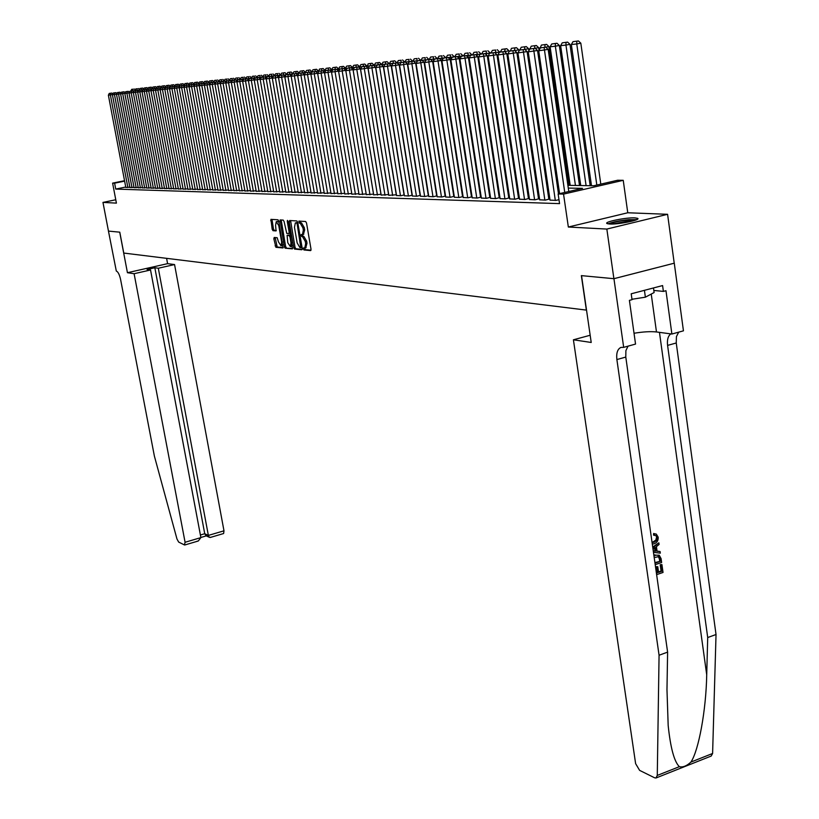 <?xml version="1.0" encoding="UTF-8"?>
<svg xmlns="http://www.w3.org/2000/svg" width="819" height="819" viewBox="0 0 819 819"><rect width="100%" height="100%" fill="white"/><g stroke="black" fill="none" stroke-linecap="round" stroke-linejoin="round"><path stroke-width="1.23" d="M303.317 248.915L303.931 249.959L310.626 250.594L311.015 249.201L306.521 223.003L305.63 221.509L298.884 221.099L299.304 223.116L300.163 223.167L302.969 227.948L303.337 230.119L302.467 234.562L301.197 234.541L301.003 235.514L302.477 236.63L305.282 241.421L305.661 243.591L304.791 247.983L303.511 247.952L303.317 248.915M304.627 248.024L305.262 249.662L311.005 250.194M300.01 221.161L300.634 222.819L301.494 222.87L300.163 223.167M302.324 234.592L302.948 236.251L303.808 236.322L302.477 236.63M609.561 224.017C618.079 224.621 641.257 219.922 637.643 218.345L634.95 217.874C626.289 217.332 603.562 221.929 606.992 223.546L609.561 224.017M274.201 237.469L273.853 238.82L275.921 247.307L283.005 247.962L278.818 221.232L277.979 219.779L270.925 219.359L272.174 229.248L273.014 230.692L276.075 230.907L275.573 225.307L276.249 221.673L278.747 225.522L281.664 242.219L280.999 245.802L278.491 241.943L277.17 237.715L274.201 237.469M125.747 187.029L115.735 189.076L114.609 183.169L112.612 183.128L124.549 180.702M613.943 278.695L581.531 275.645L591.216 342.475L573.413 339.793L635.616 763.636L639.619 770.372L654.606 777.794L655.958 777.999L657.278 775.429L659.07 655.241L616.881 359.561C616.185 353.03 617.546 348.976 620.986 347.41L623.679 347.358L613.943 278.695L674.272 263.186L613.892 278.695L581.357 275.624L586.363 310.104L123.761 253.061L119.779 232.166L108.466 231.101L102.969 202.406L116.411 203.122L112.612 183.128M613.892 278.695L606.848 229.064L667.587 214.302L627.764 212.766L623.239 180.323L563.544 194.103L558.138 193.97L582.493 188.35L568.284 188.083M627.764 212.766L568.345 227.027L606.848 229.064M568.345 227.027L563.544 194.103M115.735 189.076L559.551 203.624L558.138 193.97M293.704 247.594L294.564 249.078L301.853 249.764L302.231 248.392L297.747 222.44L296.877 220.956L289.609 220.506L289.25 221.898L293.704 247.594L295.024 247.297L295.884 248.771L302.221 249.375M292.27 248.863L285.145 248.188L284.295 246.724L280.118 219.932L283.241 220.106L284.101 221.57L286.752 233.415L288.882 233.558L289.138 232.186L287.254 221.345L287.438 220.383L288.114 221.406L292.424 248.822M115.776 199.754L102.969 202.406M674.221 263.186L667.587 214.302M550.04 200.102L555.835 200.409L558.978 199.682M539.68 199.795L545.372 200.102L548.843 199.16M529.514 199.498L535.104 199.785L538.554 198.863M519.533 199.201L525.02 199.488L528.46 198.567M509.735 198.904L515.12 199.191L518.54 198.28M500.102 198.618L505.395 198.894L508.804 197.993M490.642 198.341L495.843 198.607L499.232 197.717M481.347 198.055L486.455 198.331L489.823 197.44M472.205 197.788L477.231 198.055L480.589 197.174M463.226 197.522L468.161 197.778L471.498 196.908M454.402 197.256L459.254 197.512L462.571 196.652M445.72 197L450.491 197.246L453.798 196.396M437.182 196.744L441.871 196.99L445.167 196.14M428.787 196.488L433.405 196.734L436.681 195.895M420.526 196.243L425.071 196.478L428.654 195.68M412.397 196.007L416.871 196.232L420.116 195.413M404.412 195.761L408.804 195.997L412.274 195.219M396.539 195.526L400.87 195.751L404.084 194.942M388.8 195.301L396.416 194.779M381.183 195.076L388.677 194.564M373.679 194.85L381.06 194.349M366.298 194.625L373.566 194.134M359.029 194.41L366.185 193.929L345.761 70.383L338.616 71.417L359.039 194.502M351.863 194.195L358.917 193.724M344.819 193.99L351.75 193.519M337.868 193.775L344.707 193.315M331.03 193.571L337.756 193.12M324.283 193.376L330.917 192.926M317.649 193.171L324.181 192.741M311.097 192.977L317.537 192.547M304.648 192.782L310.995 192.363M298.29 192.598L304.545 192.178M292.025 192.414L298.188 192.004M285.851 192.23L291.922 191.82M279.76 192.045L285.749 191.646M273.751 191.861L279.658 191.472M267.823 191.687L273.648 191.308M261.988 191.513L267.731 191.134M256.224 191.339L261.896 190.97M250.542 191.175L256.132 190.807M244.932 191.001L250.45 190.643M239.404 190.837L244.84 190.489M233.947 190.673L239.312 190.325M228.562 190.51L233.855 190.172M223.249 190.356L228.47 190.018M217.997 190.203L223.157 189.865M212.827 190.039L217.915 189.721M207.719 189.895L212.735 189.568M202.672 189.742L207.627 189.424M197.686 189.588L202.59 189.281M192.772 189.445L197.604 189.138M187.92 189.302L192.69 188.994M183.118 189.158L187.838 188.861M178.388 189.015L183.036 188.718M173.71 188.872L178.307 188.585M169.083 188.739L173.628 188.452M164.527 188.595L169.011 188.319M160.012 188.462L164.445 188.186M155.559 188.329L159.94 188.053M151.157 188.196L155.487 187.93M146.816 188.073L151.085 187.807M142.516 187.94L146.734 187.674M138.268 187.817L142.445 187.551M134.07 187.684L138.196 187.428M129.924 187.561L133.999 187.316M549.58 197.021L548.525 197M539.23 196.744L538.237 196.714M529.064 196.468L528.142 196.437M519.082 196.191L518.222 196.171M509.285 195.925L508.486 195.905M499.651 195.669L498.914 195.649M490.192 195.403L489.516 195.393M480.896 195.157L480.272 195.137M471.764 194.902L471.191 194.891M462.786 194.666L462.264 194.646M129.852 187.193L125.819 187.438M567.884 185.329L593.744 185.759L617.639 180.252L623.239 180.323M124.631 181.132L114.609 183.169M558.753 187.899L557.616 187.879M548.208 187.705L547.153 187.684M537.868 187.51L536.875 187.49M527.702 187.316L526.781 187.295M517.721 187.121L516.861 187.111M507.923 186.937L507.125 186.927M498.3 186.752L497.563 186.742M488.841 186.578L488.165 186.558M479.555 186.394L478.92 186.384M470.413 186.22L469.85 186.21M461.445 186.056L460.923 186.046M460.534 183.548L461.056 183.558M469.461 183.691L470.024 183.702M478.531 183.845L479.156 183.855M487.766 183.999L488.452 184.009M497.164 184.152L497.911 184.173M506.736 184.316L507.534 184.326M516.472 184.48L517.332 184.49M526.382 184.644L527.303 184.654M536.476 184.807L537.469 184.828M546.754 184.981L547.809 185.002M557.227 185.155L558.353 185.176M305.774 247.717L306.992 243.284L305.661 243.591M303.808 236.322L306.623 241.114L306.992 243.284M303.46 234.306L304.678 229.822L303.337 230.119M301.494 222.87L304.299 227.641L304.678 229.822M290.591 220.567L295.024 247.297M300.819 247.696L297.154 223.976L296.55 222.942L295.331 222.922L294.471 227.354L297.143 242.844L299.918 247.604L300.819 247.696M296.539 222.686L297.788 222.635M292.639 248.464L285.145 248.188M281.193 219.983L285.606 246.417L286.445 247.881M287.766 242.69L290.325 246.591L291.011 242.977L289.977 237.039L289.127 235.565L287.1 235.401L287.766 242.69M291.492 246.324L292.281 245.444M290.52 235.278L289.127 235.565M288.268 235.135L290.448 235.268M282.156 245.536L282.913 244.707M279.023 222.358L277.559 221.386L276.402 221.642M271.99 219.41L273.474 228.962L274.314 230.405L276.32 230.548M275.153 237.551L277.221 247.021L283.251 247.584M600.798 184.132L580.814 43.172L576.76 43.95L596.826 185.053M591.492 185.718L571.334 44.523L572.993 41.667L578.419 40.95L572.993 41.667M576.801 41.257L576.76 43.95L571.334 44.523M578.419 40.95L580.814 43.172M559.592 193.632L538.728 50.758L548.167 49.416L545.761 47.174L540.386 47.881L545.761 47.174M568.785 191.513L548.167 49.416M564.741 192.445L544.113 47.482M540.386 47.881L538.728 50.758M609.418 224.007C612.776 222.297 619.01 220.976 628.112 220.024L635.534 220.127M632.678 221.007L627.835 221.181L612.377 224.017M636.783 219.615L628.931 219.656C619.533 220.608 612.581 222.01 608.077 223.874M631.971 299.263L645.382 297.184L654.115 292.537L653.48 287.95M644.43 290.325L645.382 297.184M656.408 573.116L657.503 572.737L656.705 567.065L657.77 566.697L658.568 572.379L661.762 571.293L660.861 564.926L661.926 564.567L660.186 564.711L661.087 571.068L658.486 571.816M657.77 566.697L655.804 566.768L656.326 572.542M653.623 533.476L653.511 535.104L654.391 535.37L654.473 533.732L653.623 533.476M656.48 537.448L655.835 540.09L652.948 541.983L654.238 542.117L656.326 540.704L657.166 538.564L656.48 537.448M659.07 655.241L667.608 652.129L666.973 689.7L668.181 725.583C670.526 748.003 674.252 761.701 679.361 766.676C682.77 767.557 686.619 766.031 690.929 762.079C698.709 750.491 706.111 710.114 706.715 674.825L707.708 637.54L667.587 345.403C666.973 339.844 668.038 336.005 670.802 333.886M652.845 547.962L658.855 542.823L659.09 544.451L656.418 546.631L657.073 551.248L660.083 551.535L657.043 551.074M658.855 542.823L652.712 547.051M707.708 637.54L716.031 634.51L676.248 342.987L676.422 336.629L678.675 332.156M628.019 346.161L625.89 350.655L625.788 357.074L667.608 652.129M690.929 762.079L712.602 753.48L716.031 634.51M623.679 347.358L635.544 344.072L629.401 300.368L632.033 299.682L631.203 293.796L662.591 285.565L663.39 291.4L665.97 290.714L671.887 334.029L683.445 330.835L674.272 263.186M573.413 339.793L590.171 335.258M634.029 333.261C643.15 331.756 650.634 331.326 656.48 331.961L671.887 334.029M712.602 753.48L711.199 756.05L656.244 777.886M653.818 290.438L663.39 291.4M657.135 537.653L655.845 535.595L654.391 535.37M652.078 542.516L653.859 542.25M654.473 533.732L656.306 534.09L658.179 537.151C658.394 540.56 657.033 542.772 654.084 543.785L652.293 544.082M660.083 551.535L660.319 553.153L653.46 552.313M653.265 550.9L655.937 551.146L655.415 547.45L653.05 549.385M655.937 551.146L653.234 550.706M654.647 548.075L655.046 550.87M653.992 556.029L655.712 555.18L659.234 555.2L661.087 558.619L661.629 562.489L655.21 564.66M654.995 563.134L660.349 561.322L660.042 559.09L658.804 556.633L654.207 557.575M655.712 555.18L654.811 554.893M660.349 561.322L654.913 562.571M660.042 559.09L659.367 558.875L659.684 561.107M659.029 556.756L658.271 556.521L659.367 558.875M661.926 564.567L663.032 572.45L656.623 574.641M660.861 564.926L660.186 564.711M661.762 571.293L661.087 571.068M656.705 567.065L655.804 566.768M657.503 572.737L656.613 572.45M134.101 273.71L185.084 542.27L200.89 537.612L150.542 269.994L134.101 273.71L127.436 272.707L119.717 232.166L108.456 231.101L116.308 271.038C118.059 271.765 119.482 274.56 120.577 279.422L154.381 456.101L176.965 538.984L178.665 542.076L184.439 544.942L185.084 542.27M166.605 258.343L167.588 263.657L127.436 272.707M167.588 263.657L174.56 264.557L158.313 268.233L154.832 267.752L147.092 269.502L150.542 269.994M158.313 268.233L208.364 535.411L223.986 530.814L223.618 533.527L210.258 537.469L209.336 537.295L208.364 535.411L204.74 533.722L154.832 267.752M174.56 264.557L223.986 530.814M210.8 537.162L210.258 537.469M206.101 535.769L204.74 533.722L200.399 535.002M197.062 541.216L198.3 540.99L200.89 537.612M590.171 185.698L569.973 44.318L565.949 45.086L586.087 185.637M580.743 185.544L560.626 45.649L562.264 42.834L567.608 42.117L562.264 42.834M566.001 42.424L565.949 45.086L560.626 45.649M567.608 42.117L569.973 44.318M579.504 185.524L559.346 45.454L555.343 46.212L575.44 185.452M570.188 185.37L550.112 46.765L551.73 43.97L556.992 43.264L551.73 43.97M555.395 43.571L555.343 46.212L550.112 46.765M556.992 43.264L559.346 45.454M569.021 185.35L548.904 46.56L545.556 47.195M539.916 48.69L541.39 45.086L546.58 44.39L541.39 45.086M541.4 47.686L539.793 47.86M546.58 44.39L548.904 46.56M544.932 47.256L544.983 44.697M539.025 50.235L538.646 47.645L535.176 48.301M529.709 49.263L531.234 46.181L536.343 45.506L531.234 46.181M530.876 48.802L529.658 48.925M536.343 45.506L538.646 47.645M534.705 48.341L534.766 45.803M550.051 200.235L528.235 51.832L537.551 50.512L535.165 48.29L529.862 48.997L535.165 48.29M558.497 193.888L537.551 50.512M555.302 200.399L533.527 48.608M529.862 48.997L528.235 51.832M539.701 199.928L517.925 52.897L527.119 51.597L524.764 49.396L519.543 50.082L524.764 49.396M548.863 199.293L527.119 51.597M544.85 200.082L523.136 49.703M519.543 50.082L517.925 52.897M529.535 199.621L507.821 53.941L516.891 52.651L514.547 50.471L509.408 51.157L514.547 50.471M538.574 198.986L516.891 52.651M534.592 199.775L512.929 50.778M509.408 51.157L507.821 53.941M519.553 199.324L497.891 54.965L506.848 53.696L504.524 51.536L499.457 52.201L504.524 51.536M528.48 198.689L506.848 53.696M524.529 199.467L502.927 51.843M499.457 52.201L497.891 54.965M528.879 50.717L528.583 48.71L524.795 49.427M519.717 50.051L521.263 47.256L526.3 46.591L521.263 47.256M520.546 49.887L519.707 49.979M526.3 46.591L528.583 48.71M524.662 49.406L524.733 46.888M509.756 199.027L488.144 55.979L496.979 54.719L494.686 52.57L489.69 53.235L494.686 52.57M518.56 198.403L496.979 54.719M514.629 199.171L493.089 52.877M489.69 53.235L488.144 55.979M518.908 51.188L518.693 49.754L514.834 50.737M510.411 50.962L511.476 48.321L516.441 47.656L511.476 48.321M514.875 47.952L514.598 50.522M516.441 47.656L518.693 49.754M500.122 198.741L478.572 56.961L487.295 55.723L485.022 53.593L480.098 54.249L485.022 53.593M508.814 198.116L487.295 55.723M504.913 198.884L483.435 53.9M480.098 54.249L478.572 56.961M509.111 51.669L508.988 50.788L505.108 51.525L505.21 52.17M500.337 52.037L501.852 49.355L506.746 48.7L501.852 49.355M505.2 48.997L504.576 51.577M506.746 48.7L508.988 50.788M490.663 198.454L469.164 57.934L477.784 56.706L475.532 54.597L470.679 55.242L475.532 54.597M499.252 197.829L477.784 56.706M495.372 198.597L473.955 54.893M470.679 55.242L469.164 57.934M499.498 52.201L495.597 52.529L495.751 53.563M495.69 50.02L492.393 50.379L495.69 50.02L495.597 52.529L494.737 52.621M497.225 49.734L499.436 51.802M490.909 53.01L492.393 50.379M481.367 198.178L459.93 58.886L468.437 57.678L466.206 55.59L461.425 56.224L466.206 55.59M489.844 197.553L468.437 57.678M485.995 198.311L464.649 55.887M461.425 56.224L459.93 58.886M490.12 53.153L486.24 53.522L486.455 54.934M486.343 51.034L483.108 51.382L486.343 51.034L486.24 53.522L485.073 53.644M487.868 50.747L490.069 52.795M481.654 53.952L483.108 51.382M472.225 197.901L450.859 59.828L459.254 58.62L457.053 56.552L452.334 57.187L457.053 56.552M480.599 197.287L459.254 58.62M476.771 198.034L455.497 56.849M452.334 57.187L450.859 59.828M480.896 54.095L477.047 54.494L477.323 56.276M477.149 52.027L473.976 52.365L477.149 52.027L477.047 54.494L475.583 54.648M478.675 51.74L480.845 53.767M472.543 54.914L473.976 52.365M463.247 197.625L441.932 60.749L450.235 59.562L448.044 57.504L443.396 58.129L448.044 57.504M471.519 197.021L450.235 59.562M467.71 197.768L446.498 57.801M443.396 58.129L441.932 60.749M471.836 55.027L468.018 55.446L468.345 57.586M468.12 53L464.997 53.337L468.12 53L468.018 55.446L466.257 55.631M469.635 52.713L471.795 54.73M463.585 55.866L464.997 53.337M454.412 197.369L433.169 61.65L441.369 60.473L439.199 58.446L434.613 59.06L439.199 58.446M462.592 196.755L441.369 60.473M458.814 197.492L437.663 58.733M434.613 59.06L433.169 61.65M462.93 55.938L459.131 56.388L478.757 183.855M459.254 53.962L456.183 54.289L459.254 53.962L459.131 56.388L457.094 56.603M460.749 53.675L462.889 55.672M454.78 56.798L456.183 54.289M445.731 197.103L424.549 62.541L432.657 61.374L430.507 59.367L425.972 59.971L430.507 59.367M453.818 196.499L432.657 61.374M450.051 197.236L428.839 62.101L428.982 59.654M425.972 59.971L424.549 62.541M454.176 56.859L450.399 57.31L469.963 183.702M450.522 54.904L447.502 55.231L450.522 54.904L450.399 57.31L448.095 57.555M452.016 54.627L454.135 56.603M446.12 57.709L447.502 55.231M437.192 196.847L416.083 63.411L424.088 62.264L421.959 60.268L417.485 60.862L421.959 60.268M445.178 196.243L424.088 62.264M441.451 196.969L420.444 60.555M417.485 60.862L416.083 63.411M445.567 57.77L441.82 58.21L442.147 60.36M441.943 55.825L438.974 56.153L441.943 55.825L441.82 58.21L439.25 58.487M443.427 55.549L445.526 57.514M437.602 58.61L438.974 56.153M428.798 196.591L407.749 64.271L415.663 63.135L413.554 61.159L409.142 61.742L413.554 61.159M436.691 195.997L415.663 63.135M432.985 196.724L411.896 63.851L412.049 61.435M409.142 61.742L407.749 64.271M437.1 58.671L433.374 59.111L433.64 60.811M433.497 56.746L430.579 57.054L433.497 56.746L433.374 59.111L430.548 59.408M434.971 56.47L437.059 58.415M429.228 59.5L430.579 57.054M420.546 196.345L399.559 65.121L407.381 63.995L405.282 62.029L400.931 62.613L405.282 62.029M428.347 195.751L407.381 63.995M424.651 196.468L403.634 64.701L403.787 62.316M404.576 62.111L400.941 62.541L399.559 65.121M428.767 59.552L425.061 59.982L425.266 61.251M425.204 57.637L422.328 57.944L425.204 57.637L425.061 59.982L422 60.309M426.668 57.361L428.726 59.296M420.986 60.371L422.328 57.944M412.418 196.099L391.502 65.95L399.232 64.844L397.154 62.889L392.864 63.462L397.154 62.889M420.127 195.506L399.232 64.844M416.462 196.222L395.516 65.54L395.669 63.165M392.864 63.462L391.502 65.95M420.577 60.411L416.891 60.852L417.025 61.691M417.035 58.518L414.209 58.825L417.035 58.518L416.891 60.852L413.595 61.2M418.489 58.251L420.536 60.166M412.889 61.23L414.209 58.825M404.422 195.864L383.579 66.769L391.216 65.674L389.158 63.739L384.92 64.302L389.158 63.739M412.049 195.27L391.216 65.674M408.405 195.976L387.52 66.359L387.684 64.015M384.92 64.302L383.579 66.769M412.51 61.271L408.927 62.142M408.998 59.388L406.214 59.695L408.998 59.388L408.855 61.701L405.333 62.07M410.442 59.122L412.469 61.026M404.914 62.07L406.214 59.695M396.56 195.628L375.778 67.578L383.333 66.482L381.296 64.568L377.109 65.131L381.296 64.568M404.095 195.035L383.333 66.482M400.471 195.741L379.658 67.178L379.821 64.844M377.109 65.131L375.778 67.578M401.095 60.248L398.351 60.545L401.095 60.248L400.941 62.541L397.205 62.93M402.528 59.971L404.545 61.865M397.061 62.899L398.351 60.545M388.82 195.393L368.11 68.366L375.583 67.291L373.556 65.387L369.42 65.94L373.556 65.387M396.273 194.809L375.583 67.291M392.67 195.506L371.928 67.977L372.092 65.663M369.42 65.94L368.11 68.366M396.775 62.93L393.171 63.411M389.332 63.902L390.612 61.374L394.738 60.821L390.612 61.374M393.315 61.087L393.161 63.36L389.312 63.769M394.738 60.821L396.734 62.694M381.193 195.168L360.555 69.144L367.946 68.079L365.939 66.196L361.855 66.738L365.939 66.196M388.575 194.584L367.946 68.079M384.991 195.28L364.322 68.755L364.486 66.462M361.855 66.738L360.555 69.144M389.086 63.749L381.715 64.568L382.995 62.203L387.07 61.65L382.995 62.203M387.07 61.65L389.056 63.503M385.493 64.169L385.657 61.916M373.699 194.942L353.122 69.912L360.432 68.857L358.446 66.984L354.412 67.527L358.446 66.984M380.989 194.359L360.432 68.857M377.436 195.055L356.828 69.533L357.002 67.25M354.412 67.527L353.122 69.912M381.572 64.834L381.49 64.312L374.232 65.366L375.501 63.012L379.525 62.459L375.501 63.012M374.355 66.134L374.232 65.366M379.525 62.459L381.49 64.312M377.958 64.967L378.112 62.725M366.308 194.717L345.813 70.669L353.04 69.625L351.064 67.762L347.082 68.305L351.064 67.762M373.525 194.144L353.04 69.625M369.993 194.83L349.457 70.291L349.631 68.038M347.082 68.305L345.813 70.669M374.181 65.981L374.037 65.1L371.079 65.653M367.035 67.219L368.12 63.81L372.092 63.268L368.12 63.81M370.321 65.776L366.861 66.144M372.092 63.268L374.037 65.1M370.526 65.735L370.69 63.524M362.663 194.605L342.199 71.048L342.383 68.796L343.806 68.53L339.865 69.062L342.383 68.796M339.865 69.062L338.616 71.417M345.761 70.383L343.806 68.53M366.912 67.107L366.707 65.878L363.769 66.421M359.828 68.294L359.602 66.912L360.851 64.588L364.783 64.056L360.851 64.588M362.756 66.574L359.602 66.912M364.783 64.056L366.707 65.878M363.216 66.493L363.38 64.322M351.883 194.277L331.521 72.144L338.595 71.12L336.65 69.287L332.76 69.82L336.65 69.287M355.446 194.39L335.053 71.785L335.237 69.554M332.76 69.82L331.521 72.144M359.746 68.212L359.49 66.636L356.562 67.189M352.733 69.339L352.457 67.66L353.695 65.366L357.575 64.834L353.695 65.366M355.303 67.363L352.457 67.66M357.575 64.834L359.49 66.636M356.019 67.24L356.183 65.1M352.692 69.298L352.375 67.393L349.467 67.936M343.489 66.359L339.701 66.882L343.489 66.359L345.372 68.141L345.741 70.362L345.423 68.407L346.642 66.124L350.481 65.602L346.642 66.124M347.973 68.141L345.423 68.407M350.481 65.602L352.375 67.393M348.925 67.997L349.099 65.858M345.372 68.141L342.485 68.673M338.81 71.048L338.493 69.144L339.701 66.882M340.745 68.898L338.493 69.144M341.943 68.735L342.117 66.615M344.83 194.072L324.539 72.871L331.541 71.847L329.617 70.035L325.767 70.557L329.617 70.035M348.341 194.175L328.02 72.512L328.204 70.301M325.767 70.557L324.539 72.871M337.889 193.857L317.67 73.577L324.59 72.574L322.686 70.772L318.888 71.284L322.686 70.772M341.339 193.97L321.089 73.219L321.283 71.028M318.888 71.284L317.67 73.577M331.04 193.653L310.892 74.273L317.752 73.28L315.858 71.488L312.1 72L315.858 71.488M334.449 193.755L314.271 73.925L314.465 71.744M312.1 72L310.892 74.273M338.513 69.093L335.595 69.4M331.92 71.407L331.664 69.861L332.852 67.619L336.609 67.107L332.852 67.619M333.64 69.656L331.664 69.861M336.609 67.107L338.472 68.868M335.063 69.461L335.237 67.363M324.304 193.458L304.228 74.959L311.005 73.976L309.132 72.205L305.415 72.707L309.132 72.205M327.661 193.55L307.545 74.621L307.749 72.461M305.415 72.707L304.228 74.959M331.705 69.769L328.818 70.117M325.133 71.755L324.928 70.577L326.116 68.346L329.822 67.844L326.116 68.346M326.638 70.393L324.928 70.577M329.822 67.844L331.675 69.584M328.286 70.178L328.46 68.09M317.659 193.253L297.655 75.645L304.371 74.662L302.508 72.901L298.833 73.403L305.467 72.369L303.665 70.669L300.123 71.151L303.665 70.669M320.966 193.356L300.931 75.307L301.126 73.157M298.833 73.403L297.655 75.645M325 70.444L322.133 70.823M318.448 72.113L319.471 69.062L323.136 68.561L319.471 69.062M319.748 71.12L318.304 71.273M323.136 68.561L324.979 70.301M321.611 70.884L321.785 68.816M311.118 193.059L291.185 76.31L297.809 75.348L295.976 73.597L292.352 74.089L295.976 73.597M314.373 193.151L294.41 75.972L294.605 73.843M292.352 74.089L291.185 76.31M318.396 71.099L315.55 71.519M311.855 72.461L312.93 69.769L316.554 69.277L312.93 69.769M312.96 71.837L311.773 71.97M316.554 69.277L318.376 70.997M315.028 71.581L315.213 69.523M304.658 192.864L284.807 76.966L291.339 76.013M307.872 192.956L287.981 76.638L288.186 74.529L289.547 74.273L285.954 74.764L288.186 74.529M285.954 74.764L284.807 76.966M291.349 75.983L289.547 74.273M311.885 71.744L309.06 72.205M305.354 72.819L306.48 70.465L310.063 69.973L306.48 70.465M306.275 72.543L305.333 72.645M310.063 69.973L311.875 71.683M308.538 72.267L308.722 70.219M298.3 192.67L278.521 77.621L284.951 76.679M301.474 192.762L281.644 77.293L281.859 75.194L283.21 74.949L279.658 75.43L281.859 75.194M279.658 75.43L278.521 77.621M284.981 76.628L283.21 74.949M298.996 73.372L300.123 71.151M299.682 73.239L298.986 73.321M302.15 72.942L302.334 70.915M292.035 192.485L272.317 78.255L278.665 77.334M295.157 192.578L275.409 77.938L275.614 75.85L276.965 75.604L273.454 76.085L275.614 75.85M273.454 76.085L272.317 78.255M278.706 77.252L276.965 75.604M297.358 71.355L293.857 71.826L297.358 71.355L299.13 73.034L296.007 73.618M292.731 74.017L293.857 71.826M295.843 73.608L296.038 71.591M285.862 192.301L266.216 78.89L272.461 77.979M288.933 192.393L269.256 78.573L269.471 76.505L270.802 76.259L267.332 76.73L269.471 76.505M267.332 76.73L266.216 78.89M272.522 77.877L270.802 76.259M292.874 73.71L289.639 74.365M286.804 74.601L287.674 72.502L291.144 72.021L287.674 72.502M289.824 72.267L289.588 74.314M291.144 72.021L292.885 73.669M279.77 192.117L260.196 79.504L266.359 78.614M282.801 192.209L263.196 79.197L263.411 77.14L264.732 76.894L261.302 77.365L263.411 77.14M261.302 77.365L260.196 79.504M266.421 78.491L264.732 76.894M286.701 74.365L283.569 75.287M280.497 75.276L281.582 73.157L285.012 72.686L281.582 73.157M283.702 72.932L283.241 74.979M285.012 72.686L286.732 74.314M273.761 191.933L254.259 80.119L260.329 79.238M276.75 192.025L257.217 79.822L257.432 77.774L258.753 77.529L255.364 77.989L257.432 77.774M255.364 77.989L254.259 80.119M260.411 79.095L258.753 77.529M280.62 75.01L277.467 75.594L277.569 76.177M277.672 73.577L275.573 73.802L277.672 73.577L276.996 75.645M278.972 73.341L280.651 74.939M274.488 75.891L275.573 73.802M267.844 191.759L248.413 80.723L254.392 79.852M270.792 191.841L251.32 80.426L251.546 78.399L252.856 78.153L249.498 78.614L251.546 78.399M249.498 78.614L248.413 80.723M254.484 79.699L252.856 78.153M274.621 75.645L271.519 76.218L271.662 77.068M271.713 74.222L269.656 74.447L271.713 74.222L271.519 76.218L270.843 76.29M273.003 73.986L274.662 75.553M268.591 76.495L269.656 74.447M261.998 191.585L242.639 81.327L248.546 80.467M264.906 191.666L245.516 81.03L245.731 79.013L247.041 78.767L243.714 79.228L245.731 79.013M243.714 79.228L242.639 81.327M248.638 80.282L247.041 78.767M268.704 76.28L265.643 76.843L265.827 77.938M265.847 74.857L263.81 75.082L265.847 74.857L265.643 76.843L264.772 76.935M267.127 74.621L268.765 76.167M262.756 77.109L263.81 75.082M256.234 191.411L236.947 81.91L242.772 81.061M259.111 191.492L239.783 81.613L240.008 79.617L241.308 79.382L238.022 79.822L240.008 79.617M238.022 79.822L236.947 81.91M242.874 80.866L241.308 79.382M262.868 76.894L259.848 77.457L260.084 78.788M260.053 75.481L258.046 75.696L260.053 75.481L259.848 77.457L258.794 77.57M261.333 75.246L262.94 76.761M257.002 77.713L258.046 75.696M250.553 191.237L231.337 82.494L237.08 81.654M253.388 191.318L234.132 82.197L234.357 80.211L235.647 79.975L232.391 80.416L234.357 80.211M232.391 80.416L231.337 82.494M237.193 81.439L235.647 79.975M257.115 77.508L254.136 78.061L254.412 79.627M254.34 76.095L252.365 76.31L254.34 76.095L254.136 78.061L252.897 78.194M255.61 75.87L257.186 77.355M251.331 78.317L252.365 76.31M244.942 191.073L225.798 83.057L231.46 82.238M247.737 191.155L228.562 82.78L228.788 80.805L230.067 80.569L226.853 81.009L228.788 80.805M226.853 81.009L225.798 83.057M231.582 82.002L230.067 80.569M251.433 78.112L248.505 78.655L248.751 80.067M248.71 76.71L246.754 76.925L248.71 76.71L248.505 78.655L247.072 78.808M249.969 76.474L251.525 77.948M245.731 78.911L246.754 76.925M239.414 190.899L220.342 83.62L225.921 82.811M242.168 190.981L223.065 83.343L223.29 81.378L224.57 81.142L221.376 81.583L223.29 81.378M221.376 81.583L220.342 83.62M226.054 82.565L224.57 81.142M245.833 78.706L242.936 79.238L243.13 80.354M243.151 77.314L241.226 77.518L243.151 77.314L242.936 79.238L241.339 79.412M244.41 77.078L245.935 78.522M240.213 79.494L241.226 77.518M233.958 190.735L214.957 84.183L220.465 83.384M236.681 190.817L217.639 83.907L217.864 81.951L219.134 81.726L215.981 82.156L217.864 81.951M215.981 82.156L214.957 84.183M220.598 83.108L219.134 81.726M240.305 79.3L237.449 79.822L237.602 80.641M237.664 77.897L235.759 78.112L237.664 77.897L237.449 79.822L235.688 80.006M238.913 77.672L240.417 79.095M234.756 80.067L235.759 78.112M228.573 190.571L209.633 84.726L215.069 83.937M231.255 190.653L212.285 84.459L212.51 82.524L213.779 82.289L210.657 82.719L212.51 82.524M210.657 82.719L209.633 84.726M215.223 83.651L213.779 82.289M234.858 79.873L232.043 80.395L232.135 80.927M232.258 78.491L230.374 78.685L232.258 78.491L232.043 80.395L230.108 80.6M233.497 78.255L234.971 79.658M229.381 80.641L230.374 78.685M223.259 190.417L204.392 85.268L209.756 84.49M225.911 190.499L207.002 85.002L207.238 83.077L208.497 82.842L205.405 83.272L207.238 83.077M205.405 83.272L204.392 85.268M209.91 84.193L208.497 82.842M229.474 80.446L226.74 81.214M226.914 79.064L225.061 79.269L226.914 79.064L226.699 80.958L224.601 81.183M228.153 78.839L229.596 80.211M224.068 81.204L225.061 79.269M218.018 190.254L199.222 85.8L204.515 85.043M220.628 190.336L201.802 85.534L202.027 83.63L203.276 83.395L200.225 83.814L202.027 83.63M200.225 83.814L199.222 85.8M204.668 84.726L203.276 83.395M224.171 81.009L221.437 81.572M221.642 79.638L219.809 79.832L221.642 79.638L221.427 81.521L219.175 81.757M222.87 79.412L224.293 80.764M218.837 81.757L219.809 79.832M212.838 190.1L194.113 86.333L199.334 85.575M215.417 190.182L196.652 86.067L196.888 84.173L198.137 83.947L195.106 84.357L196.888 84.173M195.106 84.357L194.113 86.333M199.498 85.248L198.137 83.947M218.929 81.572L216.226 82.105M216.441 80.19L214.629 80.395L216.441 80.19L216.216 82.064L213.82 82.32M217.659 79.975L219.062 81.306M213.667 82.299L214.629 80.395M207.729 189.947L189.066 86.855L194.226 86.108M210.268 190.028L191.585 86.589L191.82 84.705L193.059 84.48L190.059 84.889L191.82 84.705M190.059 84.889L189.066 86.855M194.4 85.76L193.059 84.48M213.759 82.115L208.538 82.883L209.521 80.948L212.52 80.528L209.521 80.948M212.52 80.528L213.902 81.839M211.087 82.606L211.302 80.753M202.682 189.793L184.091 87.367L189.179 86.63M205.19 189.875L186.578 87.111L186.814 85.237L188.042 85.012L185.074 85.422L186.814 85.237M185.074 85.422L184.091 87.367M189.363 86.271L188.042 85.012M208.65 82.668L206.009 83.159M203.542 83.651L204.474 81.49L207.442 81.081L204.474 81.49M206.234 81.296L206.009 83.149L203.501 83.415M207.442 81.081L208.804 82.361M197.696 189.65L179.187 87.868L184.203 87.152M200.184 189.721L181.634 87.623L181.869 85.76L183.087 85.534L180.149 85.944L181.869 85.76M180.149 85.944L179.187 87.868M184.388 86.773L183.087 85.534M203.603 83.2L201.484 83.589M198.607 84.388L199.488 82.023L202.436 81.624L199.488 82.023M201.228 81.839L201.003 83.671L198.526 83.937M202.436 81.624L203.767 82.883M192.782 189.496L174.334 88.37L179.289 87.653M195.229 189.578L176.75 88.124L176.986 86.271L178.204 86.046L175.297 86.456L176.986 86.271M175.297 86.456L174.334 88.37M180.907 85.8L179.238 85.975L179.474 87.254L178.204 86.046M198.628 83.733L196.529 84.111M193.734 85.125L194.574 82.555L197.481 82.156L194.574 82.555M195.874 84.214L193.612 84.459M197.481 82.156L198.792 83.405M196.058 84.183L196.284 82.371M187.93 189.353L169.543 88.872L174.437 88.165M190.346 189.424L171.929 88.626L172.174 86.783L173.382 86.558L170.495 86.957L172.174 86.783M170.495 86.957L169.543 88.872M174.642 87.756L173.382 86.558M193.714 84.255L191.646 84.633M188.923 85.852L189.711 83.088L192.598 82.678L189.711 83.088M190.827 84.756L188.759 84.971M192.598 82.678L193.888 83.907M191.185 84.685L191.411 82.903M183.128 189.209L164.814 89.353L169.646 88.657M185.524 189.281L167.178 89.117L167.414 87.285L168.622 87.06L165.766 87.459L167.414 87.285M165.766 87.459L164.814 89.353M169.861 88.247L168.622 87.06M188.861 84.766L186.824 85.135M184.173 86.558L184.91 83.599L187.776 83.2L184.91 83.599M185.831 85.278L183.968 85.473M187.776 83.2L189.046 84.408M186.363 85.186L186.589 83.425M178.399 189.066L160.155 89.834L164.926 89.148M180.753 189.138L162.479 89.599L162.715 87.776L163.923 87.561L161.087 87.95L162.715 87.776M161.087 87.95L160.155 89.834M165.131 88.718L163.923 87.561M184.07 85.278L182.064 85.647M183.006 83.722L180.18 84.111L183.006 83.722L184.255 84.91M181.603 85.688L181.828 83.937M179.238 85.975L180.18 84.111M173.72 188.923L155.538 90.315L160.248 89.64M176.044 188.994L157.842 90.08L158.077 88.268L159.275 88.053L156.47 88.442L158.077 88.268M157.207 88.309L156.439 88.391L155.538 90.315M160.473 89.189L159.275 88.053M179.341 85.78L177.365 86.138M174.764 87.52L175.491 84.623L178.296 84.224L175.491 84.623M176.044 86.312L174.57 86.476M178.296 84.224L179.535 85.401M176.904 86.19L177.129 84.439M169.093 188.79L150.993 90.786L155.641 90.11M171.396 188.861L153.255 90.551L153.501 88.759L154.689 88.534L151.914 88.923L153.501 88.759M151.914 88.923L150.993 90.786M155.866 89.66L154.689 88.534L156.531 88.206M174.662 86.271L172.717 86.63M170.096 87.756L170.874 85.115L173.648 84.736L170.874 85.115M171.253 86.824L169.953 86.957M173.648 84.736L174.867 85.882M172.256 86.681L172.481 84.941M164.537 188.646L146.488 91.247L151.085 90.581M166.81 188.718L148.73 91.022L148.976 89.23L150.153 89.015L147.41 89.404L148.976 89.23M147.41 89.404L146.488 91.247M151.32 90.121L150.153 89.015M170.055 86.763L168.12 87.121M165.499 88.002L166.308 85.616L169.062 85.227L166.308 85.616M166.513 87.326L165.397 87.438M169.062 85.227L170.25 86.364M167.67 87.162L167.895 85.442M160.022 188.513L142.045 91.708L146.591 91.052M162.275 188.585L144.267 91.482L144.513 89.701L145.68 89.486L142.956 89.865L144.513 89.701M142.956 89.865L142.045 91.708M146.826 90.581L145.68 89.486M165.489 87.254L163.595 87.592M160.944 88.237L161.793 86.097L164.527 85.719L161.793 86.097M161.834 87.817L160.893 87.92M164.527 85.719L165.694 86.834M163.145 87.643L163.37 85.934M155.569 188.38L137.664 92.158L142.148 91.513M157.791 188.452L139.854 91.933L140.09 90.172L141.267 89.957L138.565 90.336L140.09 90.172M138.565 90.336L137.664 92.158M142.383 91.032L141.267 89.957M160.985 87.725L159.111 88.073M160.043 86.2L157.34 86.579L160.043 86.2L161.2 87.305M158.661 88.114L158.886 86.415M156.439 88.391L157.34 86.579M151.167 188.247L133.323 92.608L137.756 91.974M153.368 188.319L135.493 92.383L135.729 90.633L136.896 90.418L134.224 90.796L135.729 90.633M134.224 90.796L133.323 92.608M138.001 91.472L136.896 90.418M152.047 88.902L152.928 87.06L155.61 86.681L152.928 87.06M152.641 88.79L152.047 88.851M155.61 86.681L156.746 87.766M154.238 88.585L154.463 86.896M146.816 188.114L129.044 93.049L133.415 92.424M148.986 188.186L131.183 92.834L131.429 91.083L132.586 90.878L129.934 91.247L131.429 91.083M129.934 91.247L129.044 93.049M133.671 91.912L132.586 90.878M152.129 88.667L150.164 89.025M147.707 89.343L148.577 87.531L151.239 87.152L148.577 87.531M151.239 87.152L152.354 88.227M149.867 89.046L150.102 87.367M142.526 187.991L124.816 93.489L129.136 92.864M144.666 188.053L126.925 93.264L127.17 91.533L128.317 91.329L125.696 91.697L127.17 91.533M125.696 91.697L124.816 93.489M129.392 92.342L128.317 91.329M147.789 89.128L145.7 89.506M143.683 89.732L144.277 87.991L146.918 87.623L144.277 87.991M146.918 87.623L148.014 88.677M145.547 89.506L145.782 87.828M138.278 187.858L120.628 93.919L124.897 93.305M140.397 187.93L122.717 93.704L122.963 91.984L124.109 91.769L121.499 92.137L122.963 91.984M121.499 92.137L120.628 93.919M125.164 92.772L124.109 91.769M143.489 89.588L141.298 89.988L141.513 88.288L142.639 88.083L140.029 88.452L141.513 88.288M139.158 90.223L140.029 88.452M142.639 88.083L143.724 89.117M134.081 187.735L116.503 94.349L120.721 93.735M136.169 187.797L118.56 94.134L118.806 92.424L119.953 92.209L117.363 92.578L118.806 92.424M117.363 92.578L116.503 94.349M120.987 93.202L119.953 92.209M139.25 90.039L137.09 90.602M137.295 88.749L135.831 88.902L137.295 88.749L136.927 90.448M138.421 88.544L139.486 89.558M134.971 90.653L135.831 88.902M129.934 187.612L112.418 94.769L116.585 94.165M132.002 187.674L114.455 94.554L114.701 92.854L115.837 92.649L113.278 93.008L114.701 92.854M113.278 93.008L112.418 94.769M116.851 93.622L115.837 92.649M135.053 90.479L132.954 91.226M133.128 89.199L131.675 89.353L133.128 89.199L132.617 90.909M134.244 88.995L135.289 89.998M130.825 91.083L131.675 89.353M125.829 187.49L108.384 95.178L112.5 94.594M127.877 187.551L110.391 94.973L110.637 93.284L111.773 93.079L109.234 93.427L110.637 93.284M109.234 93.427L108.384 95.178M112.776 94.031L111.773 93.079M305.262 249.662L303.931 249.959M300.634 222.819L299.304 223.116M302.948 236.251L301.617 236.558M306.623 241.114L305.282 241.421M304.299 227.641L302.969 227.948M290.571 221.611L289.25 221.898M295.884 248.771L294.564 249.078M302.057 247.41L300.931 247.666M301.914 246.539L301.085 246.724M297.983 223.792L297.154 223.976M297.788 222.666L296.55 222.942M296.98 222.584L295.649 222.881M285.606 246.417L284.295 246.724M281.183 221.007L279.863 221.304M289.946 232.012L289.138 232.186M288.063 221.171L287.254 221.345M291.82 242.793L291.011 242.977M290.786 236.855L289.977 237.039M288.411 235.104L287.1 235.401M282.453 242.045L281.664 242.219M279.545 225.348L278.747 225.522M274.314 230.405L273.014 230.692M273.474 228.962L272.174 229.248M271.98 220.424L270.679 220.71M277.221 247.021L275.921 247.307M276.382 245.567L275.092 245.864M275.153 238.524L273.853 238.82M706.715 674.825L659.459 332.36M667.587 345.403L676.248 342.987M625.788 357.074L616.881 359.561M657.278 775.429L679.361 766.676M651.238 294.072L656.48 331.961M306.122 247.676L304.791 247.983M303.798 234.254L302.467 234.562M302.057 247.42L300.901 247.686M296.662 222.625L295.516 222.881M291.636 246.294L290.325 246.591M288.308 235.114L287.049 235.401M282.299 245.505L280.999 245.802M655.139 535.391L655.845 535.595M658.159 556.429L658.804 556.633M205.712 535.595L209.336 537.295M200.87 537.469L206.296 535.861M198.3 540.99L184.777 544.983"/></g></svg>
